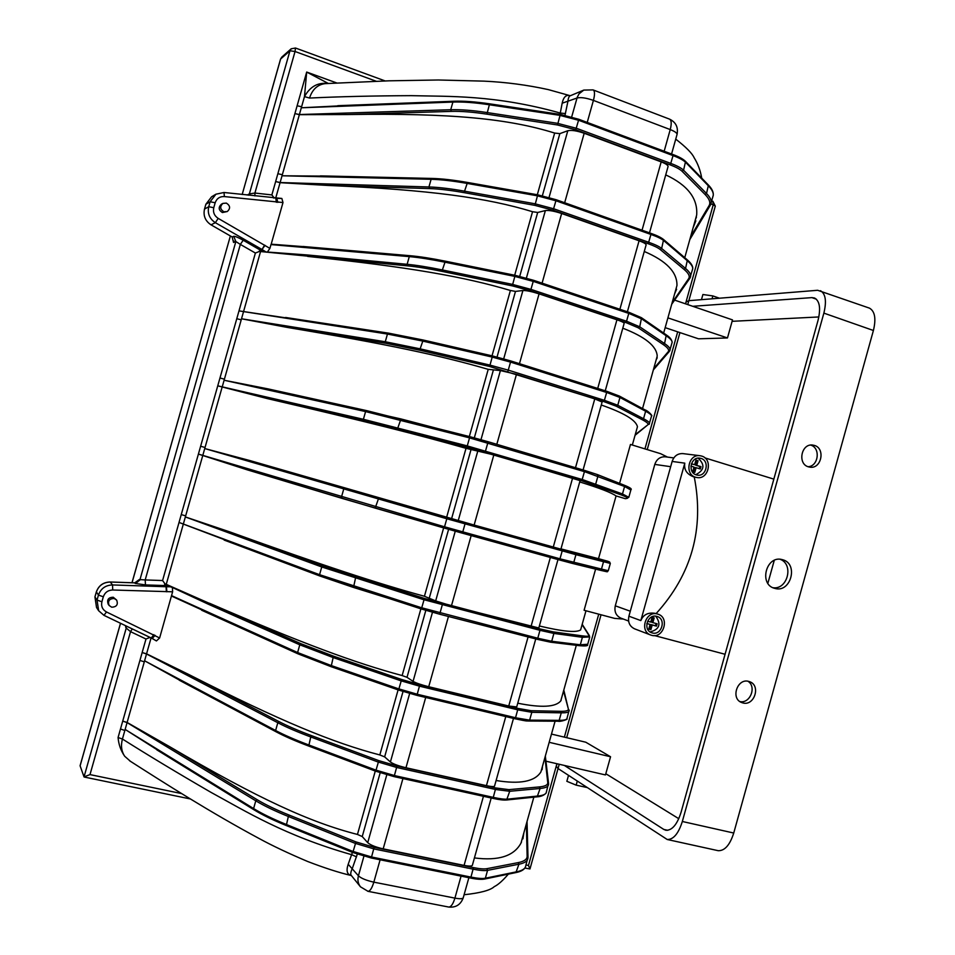 <?xml version="1.0" encoding="UTF-8"?>
<svg xmlns="http://www.w3.org/2000/svg" width="955" height="955" viewBox="0 0 955 955"><rect width="100%" height="100%" fill="white"/><g stroke="black" fill="none" stroke-linecap="round" stroke-linejoin="round"><path stroke-width="1.43" d="M226.371 203.105L222.897 203.403C219.686 206.495 220.02 209.288 223.912 211.771L227.278 211.532C230.597 208.476 230.298 205.659 226.371 203.105M222.897 203.403L221.381 204.239C218.182 207.307 218.528 210.088 222.396 212.559L227.278 211.532M114.17 598.487C109.276 598.666 107.605 601.005 109.133 605.482L111.699 607.201C116.653 606.962 118.313 604.599 116.653 600.086L114.17 598.487M116.653 600.086L113.227 597.221C108.369 597.412 106.697 599.728 108.213 604.193L109.133 605.482M774.66 588.34L774.792 588.375C790.752 593.425 798.881 563.713 782.623 559.726L782.038 559.57C766.125 555.07 758.568 584.567 774.66 588.34M773.001 587.731C787.612 589.975 794.083 564.262 780.163 559.296M808.455 466.84L809.995 467.174C821.443 469.144 825.657 448.42 814.412 445.424L812.61 445.054C801.221 443.371 797.306 463.963 808.455 466.84M808.133 466.732C818.59 466.231 820.763 447.823 810.676 445.09M742.787 702.916C754.259 706.413 761.099 685.595 749.759 681.739L748.768 681.416C737.451 677.859 730.396 698.415 741.546 702.498L742.787 702.916M739.874 701.555C750.081 703.99 756.945 686.669 747.92 681.237M696.362 474.898L697.353 475.124C706.473 476.939 709.971 460.728 700.958 458.412L699.788 458.161C690.704 456.55 687.409 472.653 696.362 474.898M695.753 474.683C704.408 470.266 705.196 464.751 698.117 458.149M652.253 632.926C661.433 635.803 666.578 619.365 657.374 616.56L656.861 616.405C647.788 613.492 642.5 629.751 651.561 632.711L652.253 632.926M650.092 631.947C659.475 629.441 661.373 624.188 655.763 616.202M651.585 635.29L650.677 635.003C639.05 631.16 645.866 610.305 657.518 614.041L658.15 614.232C670.004 617.801 663.415 638.99 651.585 635.29M696.947 477.536L695.694 477.261C684.21 474.384 688.412 453.697 700.075 455.726L701.615 456.06C713.218 459.057 708.682 479.899 696.947 477.536L694.01 476.999C686.872 474.337 683.804 469.717 684.795 463.151L640.829 620.583C643.395 614.435 648.421 612.071 655.918 613.48L658.15 614.232M685.642 303.869L686.203 301.864L688.841 300.682L817.659 290.284L869.48 308.143C874.911 311.258 876.224 318.707 873.407 330.49L823.867 313.121L682.336 821.491L733.738 833.035L873.407 330.49M557.052 763.761L556.311 766.399L558.042 768.536L667.211 839.493C673.418 839.648 678.468 833.643 682.336 821.491M516.703 706.927L508.74 706.02L428.723 686.74C421.215 684.831 415.998 683.04 413.061 681.381L407.009 677.322L402.139 675.555C355.69 663.116 302.819 643.694 209.479 603.25L208.202 604.157L172.401 587.492L172.616 591.802L112.726 589.999C108.022 590.166 104.895 592.422 103.319 596.791L101.899 601.781C100.955 606.294 102.483 609.684 106.494 611.964L159.628 637.976L172.616 591.802M626.373 498.379L627.256 498.164C628.247 497.901 626.182 496.803 621.048 494.857L581.834 480.783L466.923 447.215L364.046 420.797L267.388 398.605L217.752 385.832L255.391 253.039L240.338 244.408L243.203 240.23L261.646 250.879L260.417 251.535L307.021 254.937L307.629 256.406C409.098 266.982 464.464 276.783 510.4 290.475L515.485 291.406L522.91 290.511C526.324 290.416 531.72 291.526 539.074 293.853L616.942 319.782C621.502 321.334 623.902 322.527 624.152 323.339L624.104 323.494M261.646 250.879L265.108 251.81M277.022 198.342L281.856 198.461L282.99 202.544L271.184 244.194L310.244 247.142M671.831 343.466L672.177 342.236C672.093 340.637 670.243 338.583 666.65 336.088L641.903 319.018L629.19 313.538L533.582 281.474L514.363 276.293L444.564 262.112C430.538 259.283 418.779 257.444 409.289 256.62L270.981 244.576L269.907 248.372L267.472 251.953M215.782 194.283L211.592 196.802L205.874 204.251L204.489 209.121C203.105 215.77 205.277 220.999 211.019 224.831L232.149 236.971L233.557 242.463L233.939 241.102M130.453 761.326L124.699 756.264C120.855 750.726 118.647 744.482 118.074 737.523L122.718 721.121L127.122 722.469L168.999 746.309L257.158 799.705C265.418 804.695 276.15 809.852 289.377 815.176L355.964 841.916L374.157 847.324L473.489 867.618C479.541 868.823 483.97 869.181 486.799 868.692L518.183 862.628C524.211 861.422 527.196 859.273 527.136 856.181L526.36 823.89M122.729 721.109L142.164 652.54L146.569 653.829L189.257 674.731L279.17 721.693C287.586 726.075 298.449 730.754 311.76 735.72L378.813 760.634L397.017 765.982L495.8 787.971L508.931 789.642L539.36 786.92C545.21 786.359 548.003 784.879 547.74 782.479L544.959 757.387M672.177 302.616L688.627 278.681C690.19 276.389 688.686 273.297 684.102 269.429L660.156 249.458C657.971 247.703 653.996 245.793 648.23 243.728L553.16 210.231L534.919 205.373L464.751 192.767C450.808 190.284 439.073 188.887 429.547 188.589L327.708 185.425L280.078 182.68L275.649 181.522L306.686 72.055L328.353 83.467M320.021 576.044L179.027 522.433L217.752 385.832L363.401 419.293L466.72 445.758L582.669 479.649L622.481 493.974L628.82 497.304M120.545 623.281L80.101 765.838L84.028 776.893L89.997 774.601L181.617 793.581M622.791 328.198C645.186 336.852 656.658 346.152 657.219 356.084L642.548 408.537M656.169 359.82L657.231 357.767M172.401 587.492L166.791 585.594L164.869 585.57L166.063 586.74L164.833 583.565L166.791 585.594M170.276 586.477L165.931 584.949M576.307 645.329L560.776 700.863C555.667 707.178 541.318 707.953 517.753 703.202M494.571 785.977L494.523 786.156C493.854 786.836 491.157 786.669 486.429 785.655L405.971 767.748C398.426 765.922 393.245 764 390.404 761.983L384.638 756.885L379.815 754.951C333.259 742.775 280.913 721.359 189.257 674.731M297.924 653.781L171.506 596.051M159.628 637.976L156.429 640.948L152.251 638.501M650.677 635.003L634.586 628.832C629.62 626.385 627.733 622.171 628.903 616.202L640.829 620.583M684.795 463.151L672.141 461.432L628.903 616.202M672.141 461.432C674.075 456.001 677.656 453.398 682.897 453.601L700.075 455.726M774.254 560.394L767.868 583.326M551.477 734.085L585.773 742.214L610.555 756.754L605.47 774.935L546.045 761.219M644.279 251.475C666.435 260.93 677.322 272.282 676.952 285.533L663.653 333.068M327.708 185.425C430.836 189.914 486.716 197.757 532.544 211.712L537.677 212.476L545.377 210.566C548.886 210.112 554.318 211.091 561.647 213.502L639.074 240.779C643.598 242.427 645.95 243.788 646.129 244.85L646.069 245.053M694.273 477.058C704.372 528.867 691.671 574.361 656.169 613.552M704.909 457.887L773.837 479.124M654.497 635.576L725.072 654.271M667.521 457.099L660.633 453.697L630.467 444.457L619.58 483.361M579.733 481.929C599.489 488.041 611.594 492.72 616.071 495.943L625.286 498.653M616.071 495.943L598.51 558.675L560.979 548.886M267.388 398.605C365.526 421.406 419.878 435.146 466.016 448.325L493.842 454.902L580.091 480.628L560.895 549.149L474.134 525.059L249.864 460.549L465.383 522.636L575.149 553.124L602.736 560.358L607.774 561.254L598.51 558.675M595.598 569.12L584.09 610.269L614.614 618.386L623.328 619.055M693.091 227.839L695.849 220.808M523.865 832.808L522.922 838.848M601.268 405.004C623.913 412.87 635.97 420.105 637.451 426.73L632.329 445.03M635.242 434.644L647.741 424.903C648.923 423.972 647.048 422.206 642.094 419.615L616.273 406.209L604.002 401.661L489.617 366.481L420.355 350.33L385.904 343.299L287.515 327.458C387.324 344.146 442.189 355.917 488.22 369.346L500.408 370.564L516.476 374.324L594.774 398.892L602.104 402.031M674.636 293.794L676.617 289.246M665.731 174.872C687.648 185.115 697.962 198.521 696.661 215.066L684.747 257.671M690.608 236.709L709.04 205.695C710.795 202.735 709.47 198.986 705.077 194.474L682.061 171.243C679.948 169.202 676.033 167.101 670.303 164.929L575.769 129.773L557.517 124.974L486.895 114.158C472.868 112.022 461.002 111.102 451.321 111.389L347.763 114.54C452.551 112.953 508.931 118.85 554.652 133.055L559.833 133.64L567.807 130.728C571.424 129.916 576.88 130.763 584.185 133.258L661.182 161.884C665.671 163.627 667.975 165.155 668.082 166.468L668.011 166.731M533.833 797.174L521 843.062C514.005 856.098 498.474 861.052 474.42 857.924M472.391 865.146L472.331 865.373C471.591 866.304 468.845 866.316 464.082 865.397L383.182 848.864C375.613 847.133 370.468 845.068 367.723 842.68L362.243 836.556L357.457 834.443C310.805 822.542 258.972 799.12 168.999 746.309M542.118 769.682L542.488 766.244M555.082 721.192L540.9 771.915C534.848 781.596 519.914 784.449 496.099 780.51M561.086 700.469L561.086 699.752M585.976 610.77L580.628 629.894C576.45 632.855 562.71 631.553 539.372 625.991M538.823 627.984L451.44 605.84L435.671 600.898L424.426 596.266C378.085 583.577 324.7 566.136 229.689 531.851L323.088 565.981L424.414 598.439L540.327 628.999L553.1 631.852L581.631 635.779C587.11 636.519 589.522 636.376 588.889 635.35L582.096 624.618M375.816 508.299L247.226 469.836L198.413 454.091L443.98 526.647L560.454 558.938L608.287 570.732M185.366 516.942L229.689 531.851M589.772 636.949L582.395 637.295L553.888 633.428L540.435 630.431L423.471 599.597L321.751 566.96L185.354 516.942L166.254 584.353L301.147 643.789L334.119 656.372L401.625 679.483L419.83 684.759L518.076 708.431L531.04 710.699L560.513 711.308C566.172 711.391 568.774 710.58 568.332 708.873L563.534 690.966M186.619 684.067L144.599 660.788L275.613 730.503C284.101 735.004 295.071 739.791 308.537 744.864L375.566 770.005L394.737 775.639L493.663 797.449C499.99 798.822 504.61 799.383 507.499 799.132L538.011 796.004C542.452 795.539 545.162 794.524 546.141 792.972L546.535 791.54M347.763 114.54L299.357 114.684L294.916 113.585L299.393 114.54L450.724 109.73C460.525 109.431 472.522 110.35 486.716 112.499L557.386 123.291L576.605 128.34L671.186 163.556C677.238 165.848 681.357 168.068 683.565 170.217L706.521 193.507C709.863 196.921 711.439 199.917 711.248 202.496L710.759 204.382M282.059 175.78L330.323 176.174M260.417 251.535L407.737 265.884C417.108 266.779 428.711 268.653 442.571 271.495L512.286 285.867L530.526 290.798L626.122 322.647L638.226 327.792L663.116 344.48C667.879 347.704 669.574 350.127 668.202 351.75L653.721 368.594M651.358 416.702L651.585 415.903C651.346 414.804 649.364 413.252 645.628 411.235L619.95 397.471L607.046 392.601L510.901 362.208L491.694 356.955L422.337 340.995L387.455 334.047L238.989 310.876L388.434 333.14M287.515 327.458L241.508 318.779L385.283 341.747L420.128 348.838L489.438 364.977L508.645 370.242L604.837 400.467L617.766 405.266L643.539 418.72C647.287 420.678 649.281 422.182 649.531 423.22L649.352 423.948M224.103 380.245L267.985 388.876L366.756 410.65M610.329 563.426L575.937 554.676L446.248 518.601L204.74 448.552L249.864 460.549M357.289 854.176L352.347 868.393C350.604 872.142 350.282 874.541 351.404 875.58L351.13 875.496C347.035 874.398 346.056 870.662 348.193 864.275L352.431 852.338M166.361 755.644L125.141 729.429L253.6 808.563C261.921 813.672 272.76 818.948 286.13 824.392L352.693 851.347L371.865 857.065L471.328 877.168C477.703 878.421 482.382 878.779 485.367 878.218L516.822 871.76C521.406 870.793 524.259 869.277 525.381 867.2L525.907 865.337M559.905 114.361L560.275 113.036C494.511 94.676 449.447 96.634 411.223 95.655C373.214 95.822 339.312 96.622 309.527 98.055L304.478 96.61L306.686 72.055L336.888 83.013M712.705 197.291L713.289 195.19C713.492 192.564 711.929 189.52 708.61 186.058L685.738 162.446C683.541 160.261 679.423 158.017 673.382 155.725L578.861 120.342L559.63 115.304L488.924 104.692C474.707 102.579 462.698 101.708 452.897 102.066L301.303 107.784L350.378 105.301M565.467 113.585L560.275 113.036L562.173 103.212C563.51 97.052 566.1 94.533 569.932 95.643L570.362 95.715C569.049 96.073 568.201 98.102 567.843 101.791L565.002 115.269M628.593 621.025L620.881 618.136C615.999 615.76 614.137 611.654 615.283 605.816L630.3 611.224M670.673 466.685L654.796 464.405L615.283 605.816M654.796 464.405C656.694 459.104 660.215 456.574 665.349 456.812L673.788 457.911M646.845 623.567L650.068 624.427L648.767 629.106L650.892 629.679L652.205 625L656.467 626.134L657.124 623.782L652.862 622.648L654.175 617.921L652.05 617.348L650.725 622.075L647.574 621.227M690.919 466.112L693.999 467.055L692.685 471.77L694.798 472.403L696.111 467.699L700.325 468.989L700.982 466.649L696.768 465.36L698.069 460.68L695.956 460.035L694.655 464.703L691.444 463.724M648.791 628.999L649.878 629.297L651.179 624.618L652.205 625M649.878 629.297L650.892 629.679M646.857 623.46L650.068 624.427M652.862 622.648L651.835 622.266L653.125 617.634M651.179 624.618L655.44 625.752L656.061 623.496M655.44 625.752L656.467 626.134M693.76 472.092L695.025 467.544L696.111 467.699M694.655 464.703L691.384 463.891M699.275 468.666L699.884 466.494L695.682 465.204L696.983 460.537L695.909 460.214M696.983 460.537L698.069 460.68M695.682 465.204L696.768 465.36M699.884 466.494L700.982 466.649M545.329 756.05L548.6 783.757M610.555 756.754L549.173 742.31M665.169 327.649L698.499 338.81L727.471 337.951L732.509 319.889L674.731 300.145M690.035 278.012L671.723 304.227M727.471 337.951L667.903 317.86M868.883 307.928L869.48 308.143M733.738 833.035C729.895 845.032 724.714 850.917 718.196 850.69L717.659 850.571M678.79 818.698L605.816 773.729M818.853 316.953L732.115 321.322M823.867 313.121C826.744 301.207 825.609 293.734 820.452 290.702M692.733 306.304L811.905 297.614L814.603 298.032C819.76 301.052 820.894 308.525 818.017 320.462L681.07 812.287C677.191 824.452 672.153 830.456 665.945 830.289L663.785 829.429L667.772 830.313M564.381 765.444L663.785 829.429M150.222 637.486L148.455 638.012L149.207 636.997M524.88 868.047L529.965 868.966L528.473 865.469L556.92 763.725M548.588 784.33L548.194 785.595C547.239 787.099 544.541 788.066 540.112 788.484L509.707 791.277L495.872 789.534L397.017 767.557L377.834 761.923L310.757 736.962C297.291 731.936 286.309 727.197 277.81 722.744L146.521 653.972L142.152 652.54L145.996 639.026L148.455 638.012M274.288 198.067L271.865 194.927L275.661 181.534L280.113 182.536L428.938 186.965C438.572 187.264 450.438 188.66 464.548 191.167L534.764 203.737L553.984 208.859L649.102 242.415C655.178 244.587 659.368 246.605 661.66 248.467L685.559 268.474C689.033 271.411 690.752 273.906 690.704 275.971L690.322 277.475M84.028 776.893L126.227 628.092L130.537 631.649L132.279 628.903M254.925 195.918L254.913 193.041L249.374 193.889L289.962 50.782L280.615 58.995L242.176 194.51L280.531 59.138L281.832 57.061L280.543 59.103M260.56 251.022L258.387 251.845L261.682 249.303L215.353 222.682C209.527 218.791 207.319 213.466 208.727 206.71L210.136 201.756L215.937 194.199L224.007 192.492L224.377 196.575C219.805 196.396 216.737 198.461 215.173 202.758L213.765 207.724C212.822 212.225 214.302 215.782 218.194 218.385L269.907 248.372M255.391 253.039L258.387 251.845M134.524 582.86L110.243 582.025L112.535 584.938L166.063 586.74L166.385 591.754M137.52 582.037L139.311 579.554L145.196 579.936L240.338 244.408L235.861 241.543L233.557 242.463M162.577 580.545L145.196 579.936L145.458 584.914L164.869 585.57L164.499 583.135L162.577 580.545L179.039 522.433M569.932 95.643L548.289 89.603C527.148 84.971 505.732 82.154 484.03 81.139L438.285 79.993L389.079 80.817L325.858 83.598M309.527 98.055C312.321 89.46 317.49 84.661 325.022 83.646L325.87 83.598M692.279 270.337L692.745 268.665C692.805 266.552 691.098 263.998 687.636 261.025L663.844 240.684C661.552 238.798 657.374 236.756 651.298 234.572L556.24 200.86L537.008 195.739L466.756 183.348C452.634 180.877 440.756 179.528 431.111 179.289L282.035 175.78L304.478 96.61C310.029 86.666 317.788 82.297 327.732 83.491M562.173 103.212L576.999 98.031C580.652 97.076 586.131 97.864 593.413 100.394L587.23 122.419M348.193 864.275L358.423 875.795L363.915 856.241M587.003 787.517L576.163 785.141L566.852 781.309L568.512 775.388M576.163 785.141L577.274 781.142M712.036 298.808L712.848 295.919L702.904 294.522L701.459 299.667M712.848 295.919L719.485 298.211M569.204 710.592L568.929 711.475C568.118 712.454 565.563 712.908 561.265 712.836L531.816 712.299L518.171 709.923L419.854 686.263L400.67 680.712L333.14 657.553L299.786 644.804L297.614 652.54L330.919 665.444L398.402 688.77L417.586 694.333L515.951 717.838L529.619 720.142L559.164 720.357C563.474 720.368 566.04 719.867 566.864 718.84L567.139 717.85M301.147 643.789L299.786 644.804L208.202 604.157M171.53 595.622L297.614 652.54L298.079 653.877L331.051 666.662M282.99 202.544L224.377 196.575M145.996 639.026L130.537 631.649L89.997 774.601M526.002 864.955L528.473 865.469M564.357 737.141L598.737 614.172M644.947 448.898L677.68 331.839M685.511 303.833L713.218 204.764L710.95 203.94M376.234 81.259L295.047 51.498L254.913 193.041L271.865 194.927M126.311 626.038L126.227 628.092L125.881 625.847M125.571 625.692L125.738 627.399M145.458 584.914L135.24 583.445L139.836 580.127L235.861 241.543L233.7 236.315L232.149 236.971M247.178 195.059L249.374 193.889L248.718 195.238M131.993 582.741L230.382 235.933L132.041 582.741M445.257 261.181C431.481 258.411 419.925 256.609 410.59 255.797L409.289 256.62L407.128 264.308C416.595 265.204 428.341 267.078 442.356 269.955L512.119 284.304L531.326 289.496L626.993 321.381L639.731 326.813L664.561 343.549C668.166 345.996 670.028 348.002 670.135 349.554L669.849 350.664M307.021 254.937L407.128 264.308L407.737 265.884M303.057 246.486L410.34 255.737C419.782 256.561 431.457 258.375 445.352 261.181L515.055 275.327M512.286 285.867L515.139 275.327L533.547 280.293L530.526 290.798M533.606 280.328L629.094 312.357L626.122 322.647M629.154 312.392L641.091 317.561M379.815 754.951L398.104 689.88M151.081 637.904L144.289 661.851L139.919 660.418M323.088 565.981L321.751 566.96L319.567 574.683L421.203 607.655L538.226 638.334L551.704 641.271L580.306 644.792L587.731 644.243M179.027 522.433L319.567 574.683L320.116 576.092L421.358 608.968M356.454 577.13L355.487 578.253L353.493 587.444L439.682 614.22L537.426 639.349L439.718 614.22M424.414 598.439L421.394 608.992L439.682 614.22L442.631 603.632M540.327 628.999L537.462 639.373L550.474 642.178L537.486 639.373M553.1 631.852L553.888 633.428L551.704 641.271L550.474 642.178L578.885 645.628M581.631 635.779L582.395 637.295L580.306 644.792L579.112 645.676C585.463 646.189 588.28 645.89 587.576 644.792L589.629 637.439L588.889 635.35M334.119 656.372L333.14 657.553L331.122 666.697L398.51 690.011M401.625 679.483L398.569 690.047L416.917 695.371L515.234 718.828L416.965 695.371M419.83 684.759L416.917 695.371L398.569 690.047L331.122 666.697L298.079 653.877L201.636 610.233M518.076 708.431L515.234 718.828C529.225 721.813 526.384 720.75 528.569 721.037L515.294 718.828M531.04 710.699L531.816 712.299L529.619 720.142L528.569 721.037L558.007 721.216M560.513 711.308L561.265 712.836L559.164 720.357L558.162 721.216C560.203 722.076 568.882 719.055 566.864 718.84L569.192 710.054M279.17 721.693L277.81 722.744L275.613 730.503L276.293 731.864C284.65 736.305 295.417 741.008 308.62 745.998M311.76 735.72L310.757 736.962L308.716 746.058L375.625 771.163M378.813 760.634L375.709 771.21L394.105 776.63L492.983 798.392L394.176 776.618M397.017 765.982L394.105 776.63L375.709 771.21L308.716 746.058C295.37 741.032 284.471 736.269 276.019 731.769L179.218 680.175M495.8 787.971L492.983 798.392C499.059 799.729 503.607 800.266 506.627 799.992L506.437 800.015M508.931 789.642L509.707 791.277L506.627 799.992L536.973 796.852M539.36 786.92L540.112 788.484L537.164 796.828C536.137 796.721 542.38 797.282 546.141 792.972L548.552 783.279L547.74 782.479M527.948 858.151L527.447 859.822C526.336 861.84 523.495 863.308 518.923 864.227L487.563 870.351C484.591 870.876 479.911 870.506 473.549 869.241L374.133 848.971L354.974 843.265L288.35 816.477C274.98 811.082 264.129 805.853 255.785 800.803L253.6 808.563L254.293 809.888C262.458 814.913 273.094 820.094 286.178 825.442M257.158 799.705L255.785 800.803L127.075 722.601L122.431 739.027C147.941 755.154 177.463 772.941 210.995 792.364C245.363 811.034 284.483 835.661 351.762 854.713L356.537 856.874M289.377 815.176L288.35 816.477L286.285 825.526L352.717 852.421M355.964 841.916L352.825 852.505L371.268 857.996L374.157 847.324M473.489 867.618L470.696 878.075L371.364 857.984M486.799 868.692L487.563 870.351L485.367 878.218L484.4 879.077M518.183 862.628L518.923 864.227L515.891 872.584M467.377 182.465C453.53 180.053 441.867 178.74 432.388 178.513L431.111 179.289L428.938 186.965L429.547 188.589M282.035 175.78L280.09 182.68M537.617 194.832L467.496 182.453L464.548 191.167L464.751 192.767M320.438 175.887L432.054 178.442C441.676 178.669 453.494 180.006 467.496 182.453L537.737 194.82L556.216 199.738L537.737 194.82L534.919 205.373M556.276 199.786L651.226 233.462L556.216 199.738L553.16 210.231M663.427 239.43L663.594 239.562C661.206 237.58 657.076 235.539 651.226 233.462L648.23 243.728M687.242 259.808L663.594 239.562L661.66 248.467L660.156 249.458M688.627 278.681L689.797 278.359L692.745 268.665C692.996 266.182 691.217 263.27 687.397 259.951L685.559 268.474L684.102 269.429M641.414 317.681L629.094 312.357L533.547 280.293L515.139 275.327L445.352 261.181L442.356 269.955L442.571 271.495M666.16 334.799L641.557 317.788L639.731 326.813L638.226 327.792M669.574 351.142L672.177 342.236C671.258 337.354 666.065 334.966 666.303 334.895L664.561 343.549L663.116 344.48M423.125 340.004L388.589 333.152L387.455 334.047L385.283 341.747L385.904 343.299M260.524 251.678L222.145 387.169M492.458 355.94L423.184 340.016L420.128 348.838L420.355 350.33M285.605 317.478L388.589 333.152L423.184 340.016L492.517 355.94L510.865 360.966L492.517 355.94L489.617 366.481M510.889 360.978L606.938 391.359L510.865 360.966L507.857 371.483M606.938 391.359L619.461 396.11L606.974 391.383L604.002 401.661M644.84 409.814L619.461 396.11L619.95 397.471L617.766 405.266L616.273 406.209M649.066 424.39L651.585 415.903C653.065 416.225 648.182 410.853 645.162 409.946L645.628 411.235L643.539 418.72L642.094 419.615M630.849 490.022L624.582 486.489L584.866 471.77L468.989 437.724L365.586 411.581L363.401 419.293L364.046 420.797M469.824 436.662L366.815 410.662L365.586 411.581L224.091 380.245M267.985 388.876L400.981 418.947L397.865 427.828L398.116 429.261M400.981 418.947L488.136 441.747L469.86 436.662L466.923 447.215M488.148 441.747L584.758 470.469L488.136 441.747L485.152 452.288M584.758 470.469L597.317 474.551L584.77 470.469L581.834 480.783M597.412 474.599L623.949 485.092L597.317 474.551L597.961 476.02L595.777 483.827L594.285 484.746M627.256 498.164L628.903 496.982L630.957 489.652C632.186 488.996 629.858 487.48 623.949 485.092L624.582 486.489L622.481 493.974L621.048 494.857M345.006 488.28L343.681 489.223L341.508 496.934L342.153 498.415L444.182 528.043L375.84 508.299L375.578 506.926L378.741 497.985M222.133 387.157L185.664 515.879M447.167 517.503L444.182 528.043L462.423 533.188L444.194 528.043M465.383 522.636L462.423 533.188L559.654 560.012L462.435 533.188M562.543 549.674L559.642 560.012L572.332 563.402L559.666 560.024M575.149 553.124L575.937 554.676L573.752 562.495L572.332 563.402L600.038 570.207L572.355 563.414M602.736 560.358L603.5 561.85L601.399 569.335L600.038 570.207C611.952 572.893 605.148 571.568 608.251 570.839L610.305 563.498L609.624 562.006M489.461 103.856C475.554 101.815 463.784 100.967 454.162 101.326L452.897 102.066L450.724 109.73L451.321 111.389M560.155 114.457L489.617 103.832L486.895 114.158M337.76 105.695L453.756 101.242C463.557 100.872 475.506 101.743 489.617 103.832L560.299 114.421L578.837 119.28L560.299 114.421L557.517 124.974M578.909 119.351L673.323 154.662L578.837 119.28L575.769 129.773M685.415 161.276L685.571 161.443C683.255 159.115 679.172 156.859 673.323 154.662L670.303 164.929M708.288 184.924L685.571 161.443L683.565 170.217L682.061 171.243M710.448 205.003L713.289 195.19C713.54 192.015 711.917 188.648 708.443 185.091L706.521 193.507L705.077 194.474M483.91 879.006C481.117 879.531 476.748 879.221 470.803 878.063M651.298 233.509C656.968 235.563 660.872 237.485 663.021 239.251M506.043 799.944L493.067 798.392M531.016 626.504L550.355 557.457M471.173 535.6L451.44 605.84M448.611 529.321L429.344 597.866M435.671 600.898L455.26 531.195M424.426 596.266L443.645 527.888M181.259 514.578L185.652 515.879L185.354 516.942M508.74 706.02L528.079 636.961M448.456 616.476L428.723 686.74M425.835 610.352L407.009 677.322M413.061 681.381L432.472 612.286M402.139 675.555L420.892 608.824M486.429 785.655L505.78 716.572M425.703 697.46L405.971 767.748M403.022 691.515L384.638 756.885M390.404 761.983L409.659 693.485M464.082 865.397L483.445 796.291M402.926 778.564L383.182 848.864M380.174 772.786L362.243 836.556M367.723 842.68L386.799 774.803M357.457 834.443L375.279 771.055M144.3 661.851L127.075 722.601L122.718 721.121M584.185 133.258L564.668 202.735M642.047 230.203L661.182 161.884M559.833 133.64L542.368 195.751M549.053 197.458L567.807 130.728M537.307 194.748L554.652 133.055M619.89 309.265L639.074 240.779M561.647 213.502L542.082 283.158M537.677 212.476L519.723 276.341M526.396 278.084L545.377 210.566M514.685 275.231L532.544 211.712M280.078 182.68L275.673 198.222M597.711 388.434L616.942 319.782M539.074 293.853L519.46 363.688M515.485 291.406L497.042 357.039M503.703 358.829L522.91 290.511M492.016 355.833L510.4 290.475M575.495 467.711L594.774 398.892M516.476 374.324L496.815 444.326M493.269 370.445L474.325 437.844M480.986 439.67L500.408 370.564M469.335 436.531L488.22 369.346M553.267 547.084L572.582 478.109M493.842 454.902L474.134 525.059M471.018 449.602L451.643 518.517M458.257 520.535L477.882 450.736M446.689 517.085L466.016 448.325M521.394 842.31L521.549 841.08M380.114 859.787L373.835 882.157L454.914 898.118L461.074 876.129M571.687 116.928L577.238 97.267L579.076 93.793L583.792 90.092L593.031 89.889M664.167 151.236L670.231 129.582L593.413 100.394C594.905 94.652 594.87 91.179 593.282 89.985L669.407 119.089M695.383 219.662L696.47 217.048M558.042 768.536L559.236 764.263M715.283 206.173L687.755 304.597M816.394 299.202L811.905 297.614M110.123 582.025L110.243 582.025C103.307 582.264 98.675 585.594 96.348 592.04L94.951 596.959L97.04 600.074L98.461 595.084C100.812 588.555 105.504 585.176 112.535 584.938L112.726 589.999M96.383 591.921L98.461 595.084L103.319 596.791M135.24 583.445L134.727 582.86L139.311 579.554M156.429 640.948L151.332 638M155.116 635.338L152.191 638.477L104.035 615.366M106.494 611.964L103.964 615.354L98.652 610.734L97.04 600.074L101.899 601.781M94.987 596.839L96.539 607.487L98.556 610.591M166.874 591.766L166.433 586.752L171.53 586.788M205.874 204.251L210.136 201.756L215.173 202.758M258.901 251.643L261.992 249.494L264.607 245.125M266.338 252.144L261.992 249.494L265.024 245.375M211.019 224.831L215.353 222.682L218.194 218.385M243.203 240.23C238.308 237.532 235.145 236.219 233.7 236.315M204.489 209.121L208.727 206.71L213.765 207.724M120.485 728.999L124.842 730.491M118.074 737.523L122.431 739.027C120.688 745.628 121.452 751.37 124.699 756.264M301.601 106.733L297.124 105.778M711.702 200.884L712.896 201.314L715.295 206.113L713.218 204.764L712.836 201.29M282.334 174.717L277.869 173.715M281.832 57.061L291.203 48.789L289.962 50.782L295.047 51.498L295.489 48.013M273.488 197.983L273.416 197.076M236.768 318.707L241.209 319.841M224.401 379.183L219.972 377.989M205.038 447.489L200.622 446.236M275.792 198.27L276.377 202.305M276.843 198.342L277.786 202.4M98.652 610.734L103.964 615.354L151.26 637.988L153.862 634.669M689.808 239.55L710.281 205.301L709.04 205.695M653.339 369.931L669.24 351.547L668.202 351.75M635.051 435.301L647.741 424.903M609.421 561.934L607.846 561.289M568.332 708.873L563.796 690.035M527.136 856.181L527.984 857.506M671.568 154.018L677.071 134.369C678.372 127.349 675.913 122.288 669.694 119.196C671.496 120.461 671.675 123.923 670.231 129.582C674.719 131.348 677 132.948 677.071 134.369L677 134.655M360.477 886.825L368.033 891.325C370.098 891.146 372.032 888.09 373.835 882.157C366.254 880.45 361.121 878.337 358.423 875.795C357.361 879.973 358.041 883.65 360.477 886.825L351.404 875.58M448.516 906.999L448.79 907.059C455.833 907.728 460.644 904.672 463.223 897.879C462.459 898.918 459.689 899.001 454.914 898.118C453.136 903.955 451.094 906.928 448.79 907.059L367.794 891.29M468.869 877.705L463.294 897.616M527.041 821.467L527.984 857.124L525.381 867.2C524.092 869.754 521 871.533 516.106 872.536L484.627 879.03C481.475 879.639 476.832 879.316 470.696 878.075L371.268 857.996L352.825 852.505L286.285 825.526C273.023 820.13 262.243 814.878 253.935 809.756L156.883 749.89M667.211 839.493L718.196 850.69M80.101 765.683L120.497 623.269M529.965 868.966L558.054 768.536M566.673 737.69L601.041 614.781M647.227 449.59L679.936 332.591M385.163 80.948L295.513 48.025L291.203 48.789M84.279 777.048L190.391 798.965M96.539 607.487L94.927 596.899L96.324 591.981C98.652 585.546 103.259 582.216 110.183 581.989L134.631 582.825L137.675 581.929M281.856 198.461L224.007 192.492L215.937 194.199M675.746 139.132C686.096 147.201 692.232 153.397 694.13 157.706C697.89 163.723 700.421 170.527 701.722 178.143M351.13 875.496C339.085 872.667 324.616 868.011 307.725 861.517C288.494 853.364 272.342 845.724 259.271 838.597C210.375 812.359 164.463 783.088 129.653 760.813M508.358 874.135C502.808 880.617 498.104 884.796 494.248 886.658C490.393 890.299 480.353 892.997 464.106 894.74M627.65 498.2L625.668 498.689M246.605 469.645L342.129 498.403M582.192 624.295L589.402 635.66M224.127 540.064L320.116 576.092L353.493 587.444M570.386 95.715L583.792 90.092M646.129 244.85L627.387 311.784M624.152 323.339L605.243 390.822M602.139 401.924L583.075 469.967M557.983 559.558L538.799 628.044M535.755 638.931L516.679 707.046M513.492 718.411L494.523 786.156M491.204 797.998L472.331 865.373M668.082 166.468L649.496 232.841"/></g></svg>
